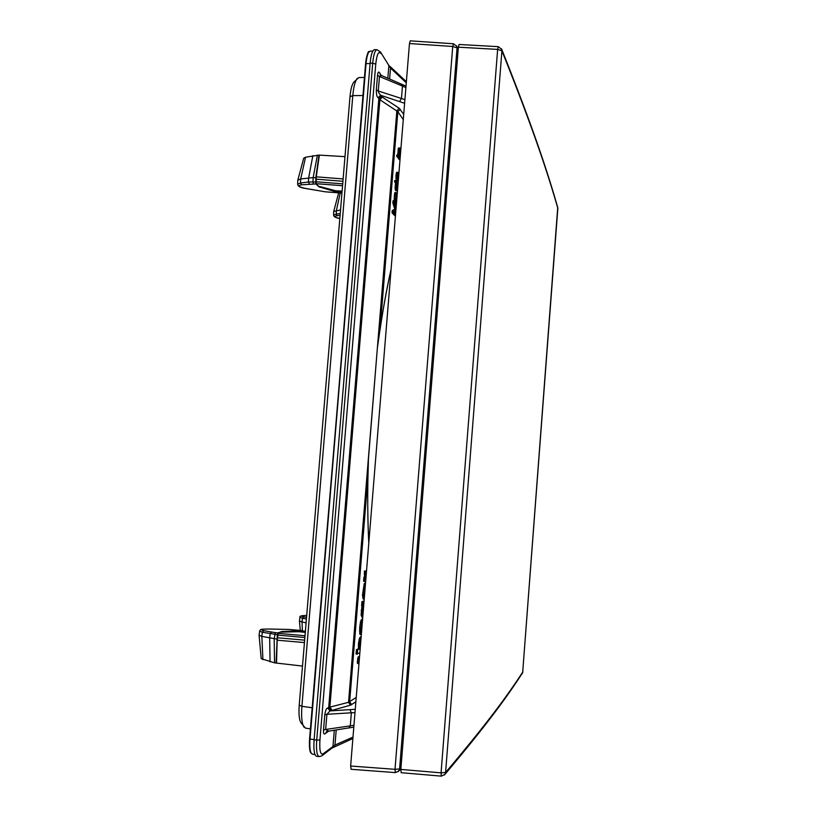 <?xml version="1.0" encoding="UTF-8"?>
<svg xmlns="http://www.w3.org/2000/svg" width="817" height="817" viewBox="0 0 817 817"><rect width="100%" height="100%" fill="white"/><g stroke="black" fill="none" stroke-linecap="round" stroke-linejoin="round"><path stroke-width="1.23" d="M302.484 666.08L274.543 662.842L261.205 658.676L259.101 635.279M306.099 622.809L302.014 621.972L302.464 618.275L299.931 617.325C299.39 616.059 301.647 615.456 306.712 615.507M299.921 617.386L299.43 620.951L302.014 621.972L302.402 630.571M276.105 663.108L277.32 634.646L262.349 632.266L259.653 631.153C260.409 628.722 261.981 629.335 268.231 629.008L268.19 629.019M304.445 642.581L277.167 640.191L278.219 633.338L281.599 631.582L277.943 632.92L277.32 634.646M277.167 640.191L276.514 662.934M380.273 74.817L380.079 73.632C378.802 71.14 377.954 71.692 377.536 75.276L379.476 76.502L381.416 75.624M327.811 708.012C326.514 708.043 325.503 710.31 324.778 714.804L326.912 714.293L329.976 710.923L327.811 708.012L328.7 707.44L348.542 702.293L356.222 697.463M328.332 730.919L325.656 729.458L323.522 730.02C323.328 733.84 324.063 734.922 325.728 733.247L326.596 731.501M376.331 89.809C376.3 94.292 376.892 96.937 378.097 97.744L380.651 95.272C378.976 93.332 378.179 91.902 378.281 90.993L376.331 89.809L377.536 75.276M348.532 727.947L326.616 731.491M353.955 725.241L350.289 725.864L348.971 727.957L353.812 727.069M355.252 709.309L329.976 710.923L350.432 705.204L355.865 701.854M403.7 114.339L399.145 108.222L382.223 97.09L380.651 95.272L404.599 103.289M362.605 619.102L361.461 619.582L360.563 621.4L359.694 627.64L359.776 634.125L361.328 634.758L360.716 630.99L359.511 630.857M361.175 636.566L359.511 638.179L358.438 643.653L358.469 648.678L356.416 649.729L356.059 654.1L359.848 652.875M358.959 656.562L358.091 656.97L357.305 662.076L357.499 663.486L358.653 663.598M361.941 605.724L361.114 615.068L362.268 617.662M364.086 600.883L361.931 601.659L361.604 605.693L363.187 605.673L362.38 610.473L362.748 617.254M365.597 582.276L364.178 583.818L362.493 595.113L363.034 598.8L364.198 599.464M364.392 571.063L366.527 570.93L364.392 571.063L364.556 576.925L363.933 577.098L363.585 581.347L365.689 581.193M395.214 204.75L396.316 205.047M396.47 203.239L394.233 200.757L393.038 200.716L392.854 202.994L394.815 209.223L392.231 210.561L392.048 212.828L394.591 215.514L395.459 215.545M397.246 193.609L396.245 192.598L394.877 192.618L394.386 195.079L394.335 199.961L395.632 200.124L396.306 194.037L396.041 199.481L396.643 201.013M394.928 200.104L395.254 200.982L396.439 201.023M398.093 183.233L395.877 180.588L394.682 180.547L394.58 181.813L395.714 183.151L395.285 189.799L395.908 190.79L397.491 190.596M398.482 178.463L397.797 179.311L398.349 172.55L396.715 172.244L396 175.236L396.214 179.893L396.848 180.659L398.328 180.353M397.511 156.752L399.145 159.601L400.013 159.632M397.95 155.169L396.756 155.138L396.653 156.394L398.114 156.772L397.95 155.169L398.114 156.772M399.523 150.165L400.749 150.665M400.881 149.051L400.167 148.102L398.512 148L398.053 152.922M399.881 148L399.278 153.29L397.818 152.912L397.716 154.168L399.411 156.364L400.279 156.394M397.685 188.196L397.45 189.319L396.827 189.146L396.664 185.377L396.562 187.787M368.784 543.234C367.773 523.227 367.476 501.638 367.885 478.466L367.967 464.516M350.432 705.204L348.542 702.293L377.362 348.083L380.068 329.231C383.336 307.223 387.013 287.216 391.088 269.222M370.132 63.154L314.096 739.916C313.452 749.904 314.29 755.368 316.628 756.317L319.202 756.603C316.894 755.654 316.067 750.2 316.71 740.243L372.705 63.195L370.132 63.154C370.969 54.586 372.44 50.082 374.533 49.653L377.076 49.725L380.528 52.094L390.516 68.107L389.617 79.055M352.995 737.097L334.97 745.063L323.042 753.877C320.387 754.969 319.355 750.353 319.927 740.049L375.759 64.104C376.821 54.443 378.496 50.879 380.793 53.411M281.599 631.582L299.032 630.734L298.951 631.715L281.559 632.123M298.951 631.715L305.292 632.429M299.032 630.734L305.395 631.224M306.702 615.518C301.116 615.579 300.084 616.018 303.618 616.845L302.464 618.275L306.416 618.98M302.668 630.612L288.738 629.447L268.282 629.019C261.256 629.07 259.714 629.611 263.656 630.663L262.349 632.266L261.838 636.392L259.091 635.197L259.643 631.235M276.881 639.119L261.838 636.392L262.921 659.656M288.738 629.447L302.698 630.612M297.827 180.097L303.699 158.232L305.548 157.211L318.967 155.097L344.988 156.65M317.404 155.138L313.156 177.616L300.697 178.933L297.786 180.23L297.664 184.131M313.156 177.616L315.832 177.687L318.967 155.097M319.314 155.455L316.281 176.829L343.13 178.943M315.832 177.687L315.832 183.937L319.079 186.879L316.169 183.682L316.281 176.829M401.076 84.039L402.464 86.081L405.875 87.633M399.666 101.359L401.453 98.479L378.281 90.993L379.476 76.502L402.464 86.081L401.453 98.479L404.895 99.735M310.399 728.866L305.456 728.141L301.095 722.912C299.206 720.114 298.583 714.211 299.226 705.173L349.982 96.753C350.707 89.012 352.035 84.1 353.986 82.006L358.867 77.544L364.443 77.492M354.987 712.577L326.912 714.293L325.656 729.458L350.289 725.864L351.351 712.894L350.003 709.82M304.067 727.242C301.851 723.964 301.126 716.979 301.912 706.297L352.801 95.609C353.638 86.439 355.191 80.638 357.478 78.187M319.079 186.879L335.756 191.77L335.838 190.821L319.12 186.347M342.017 192.23L335.756 191.77M341.945 193.067L325.258 191.801L305.466 188.421M315.832 183.937L301.514 184.805C297.439 185.735 298.808 186.95 305.619 188.451M340.086 215.412L337.125 215.688C333.51 216.331 334.408 217.271 339.831 218.507M313.268 183.825L312.952 181.936L308.407 182.048L309.398 183.907M301.514 184.805L300.513 182.967L297.664 184.264C297.807 186.327 300.431 187.736 305.538 188.472L325.095 191.77M342.119 191.066L335.838 190.821M340.546 209.938L333.693 211.501L333.591 215.014M340.25 192.873L336.41 210.429L336.247 214.054L333.581 215.106C333.704 216.74 335.787 217.884 339.821 218.537M396.102 207.722L394.652 202.871L396.347 204.74M395.612 213.748L393.906 211.94L395.857 210.766M392.048 212.828L393.243 212.88L395.489 215.249M392.231 210.561L393.426 210.602L393.243 212.88M394.815 209.223L395.969 209.264M395.969 209.285L393.426 210.602M392.854 202.994L394.039 203.035L395.979 209.203M394.233 200.757L394.039 203.035M396.245 192.598L395.632 200.124M396.776 199.46L396.296 197.04L396.521 194.283L397.031 196.315M395.877 180.588L395.775 181.854L396.899 183.182L396.245 187.644L397.093 190.831M396.664 185.377L397.164 183.498L397.848 186.276M397.899 172.285L397.113 177.657L398.032 180.7M398.88 173.623L398.737 175.318M397.552 178.739L397.93 173.418L397.552 178.739M400.146 158.018L398.747 156.2L398.645 157.456L400.044 159.264M400.412 154.781L399.482 153.565L399.411 150.971L399.779 149.245L400.779 150.297M399.013 152.942L398.91 154.199L400.31 156.027M395.091 200.798L396.276 200.849M394.335 199.961L395.53 200.012M394.254 199.593L395.438 199.634M394.182 198.97L395.377 199.011M394.172 198.408L395.357 198.449M394.264 196.591L395.448 196.631M394.386 195.079L395.571 195.12M394.56 193.629L395.755 193.67M394.734 193.006L395.918 193.047M394.877 192.618L396.071 192.659M396.296 198.797L396.827 198.817M396.286 197.295L396.95 197.316M396.388 195.927L397.031 195.947M395.479 190.29L396.664 190.33M395.285 189.799L396.47 189.84M395.193 189.421L396.388 189.462M395.101 188.482L396.286 188.523M395.05 187.604L396.245 187.644M395.081 186.531L396.265 186.572M395.203 185.03L396.388 185.071M395.336 184.091L396.531 184.121M395.428 183.651L396.623 183.682M395.581 183.274L396.766 183.314M395.714 183.151L396.899 183.182M394.58 181.813L395.775 181.854M396.888 184.111L397.695 184.131M396.674 188.666L397.613 188.696M396.572 187.726L397.726 187.757M396.653 186.725L397.808 186.756M396.674 185.663L397.859 185.694M396.745 184.785L397.818 184.826M396.511 180.526L397.695 180.567M396.214 179.893L397.399 179.934M396.041 179.137L397.225 179.168M395.969 178.504L397.164 178.545M395.928 177.626L397.113 177.657M395.928 176.809L397.123 176.84M396 175.236L397.195 175.267M396.174 173.796L397.368 173.827M396.439 172.734L397.634 172.775M397.848 178.688L398.43 178.698M397.889 178.249L398.502 178.269M397.961 177.309L398.573 177.33M398.114 175.502L398.727 175.522M398.185 174.624L398.706 174.644M398.155 156.19L398.747 156.2M397.45 157.426L398.645 157.456M396.653 156.394L397.848 156.425M397.716 154.168L398.91 154.199M398.022 152.616L399.207 152.656M397.971 151.727L399.166 151.758M398.002 150.655L399.196 150.685M398.083 149.654L399.278 149.685M398.196 148.97L399.39 149M398.369 148.367L399.554 148.398M398.512 148L399.707 148.03M360.522 621.584L361.717 621.706L360.716 630.99M362.544 619.766L361.717 621.706M361.461 619.582L362.554 619.694M361.686 630.387L362.197 624.117M361.104 637.515L359.756 642.724L359.664 648.81L357.632 649.862L357.274 654.243M360.368 646.472L360.675 642.754M359.521 656.98L358.775 658.921L358.99 663.475M364.035 601.455L363.136 601.782L362.809 605.816M363.187 611.923L363.555 607.46M365.485 583.706L363.698 595.236L364.239 598.953M364.617 594.388L365.107 588.291M365.587 571.175L365.75 577.047L365.128 577.221L364.791 581.459M356.416 649.729L357.632 649.862M358.469 648.678L359.664 648.81M358.428 648.432L359.623 648.565M358.551 642.591L359.756 642.724M359.511 638.179L360.716 638.312M359.654 637.852L360.848 637.975M360.358 636.954L361.145 637.046M361.931 601.659L363.136 601.782M363.933 577.098L365.128 577.221M364.556 576.925L365.75 577.047M364.229 573.891L365.424 574.004M402.362 750.363L456.826 66.504M458.123 50.245L457.06 47.897L399.595 768.94L398.288 771.605M401.004 767.449L399.595 768.94L395.009 769.318L395.377 772.596L398.819 771.023L400.892 768.817M351.106 769.297L350.636 766.029L409.47 43.546L410.277 40.85L453.496 43.781L452.73 46.487L409.47 43.546M350.636 766.029L395.009 769.318L452.73 46.487L457.06 47.897L456.611 45.813M522.88 671.788L522.89 671.829C508.685 693.602 490.118 719.859 445.592 772.473L501.914 50.797L501.781 49.459L498.309 46.671L497.645 49.398L458.368 47.182L400.841 769.42L441.068 772.841L441.323 776.14L444.948 774.363L445.592 772.473L441.068 772.841L497.645 49.398L501.914 50.797C533.511 129.729 547.707 173.01 557.899 208.56L557.888 208.641M458.368 47.182L459.103 44.475M401.198 772.698L400.841 769.42M444.397 775.027L444.948 774.363C488.597 722.596 508.143 695.114 522.655 672.728L522.277 673.32M557.735 207.467L522.655 672.728L557.868 207.957C547.952 173.265 534.032 130.271 501.781 49.459L501.536 48.826M380.079 73.632L381.406 75.624M323.522 730.02L324.778 714.804M328.996 730.909L325.728 733.247M334.316 730.122L332.999 746.197L332.213 747.851L322.235 755.582L323.042 753.877M388.392 64.563L388.841 66.146L387.84 78.309M382.223 97.09L379.885 99.735L378.097 97.744M381.386 96.335L378.833 98.796L328.7 707.44L330.865 710.341M351.749 704.673L349.645 701.864L367.885 478.313M331.804 709.963L329.884 706.971L379.885 99.735L397.838 111.674L380.038 329.455M403.271 119.629L397.838 111.674L400.31 109.294M377.362 348.083L396.858 110.785L399.145 108.222M365.608 63.716C366.19 57.527 367.231 53.687 368.733 52.196M370.081 51.195C368.978 53.656 368.528 45.823 365.577 63.777L310.021 739.048C309.429 748.117 310.205 753.141 312.329 754.132L310.715 752.743C310.613 752.671 308.928 750.466 309.572 738.874L366.047 63.614C366.802 55.832 368.15 51.696 370.081 51.195L372.818 51.062M311.042 752.886C309.561 750.823 309.081 746.166 309.592 738.915M314.116 739.62L310.021 739.048L366.047 63.614L370.091 63.593M319.927 740.049L314.096 739.916M377.076 49.725C374.993 50.154 373.532 54.647 372.705 63.195L375.759 64.104M380.334 51.777L390.516 68.107L406.274 82.762M333.54 747.126L334.97 745.063L336.226 729.847M331.896 748.096L352.883 738.527M321.908 755.827L319.202 756.603M305.017 635.738L278.219 633.338M304.874 637.515L277.586 635.075M304.649 640.15L277.32 637.75M306.549 617.366L303.618 616.845M277.943 632.92L275.339 632.675L274.216 638.812M263.656 630.663L275.339 632.675M288.483 629.437L268.282 629.019M271.469 632.154L270.161 633.778L269.661 638.108M274.543 662.842L274.175 638.812M270.059 661.821L269.692 638.108M308.642 177.82L308.407 182.048L300.513 182.967L300.697 178.933L305.548 157.211M312.87 155.628L308.663 177.81M380.365 75.001L405.998 86.132M368.804 542.907C367.803 522.982 367.507 501.475 367.926 478.405L368.447 458.929L377.352 348.195M391.067 269.559C387.003 287.492 383.347 307.406 380.099 329.333L377.914 342.701M312.155 707.767L301.912 706.297L299.226 705.173M362.942 95.548L352.801 95.609L349.982 96.753M313.197 177.626L312.952 181.936L315.525 182.048M325.513 191.832L341.945 193.098M342.568 185.714L316.169 183.682M342.721 183.845L315.852 181.772M316.026 179.168L342.936 181.292M337.125 215.688L336.247 214.054L340.229 213.676M389.78 66.228L406.366 81.68M359.694 627.64L360.9 627.773M360.042 624.372L361.247 624.505M360.563 621.4L361.768 621.533M359.776 634.125L360.971 634.258M358.295 645.961L359.5 646.094M358.438 643.653L359.633 643.786M359.041 639.803L360.236 639.936M359.786 637.587L360.981 637.72M357.305 662.076L358.51 662.209M357.58 658.788L358.775 658.921M358.091 656.97L359.286 657.103M361.114 615.068L362.309 615.191M361.175 610.35L362.38 610.473M362.493 595.113L363.698 595.236M364.178 583.818L365.373 583.941M363.034 598.8L364.229 598.922M300.299 630.397L299.441 621.012M312.329 754.132L315.025 754.632M338.698 192.71L333.724 211.399M358.704 663.618L357.499 663.486M395.377 772.596L351.065 769.297M458.194 49.326L456.866 46.395L453.496 43.781M498.309 46.671L459.072 44.475M401.157 772.698L441.323 776.14"/></g></svg>
